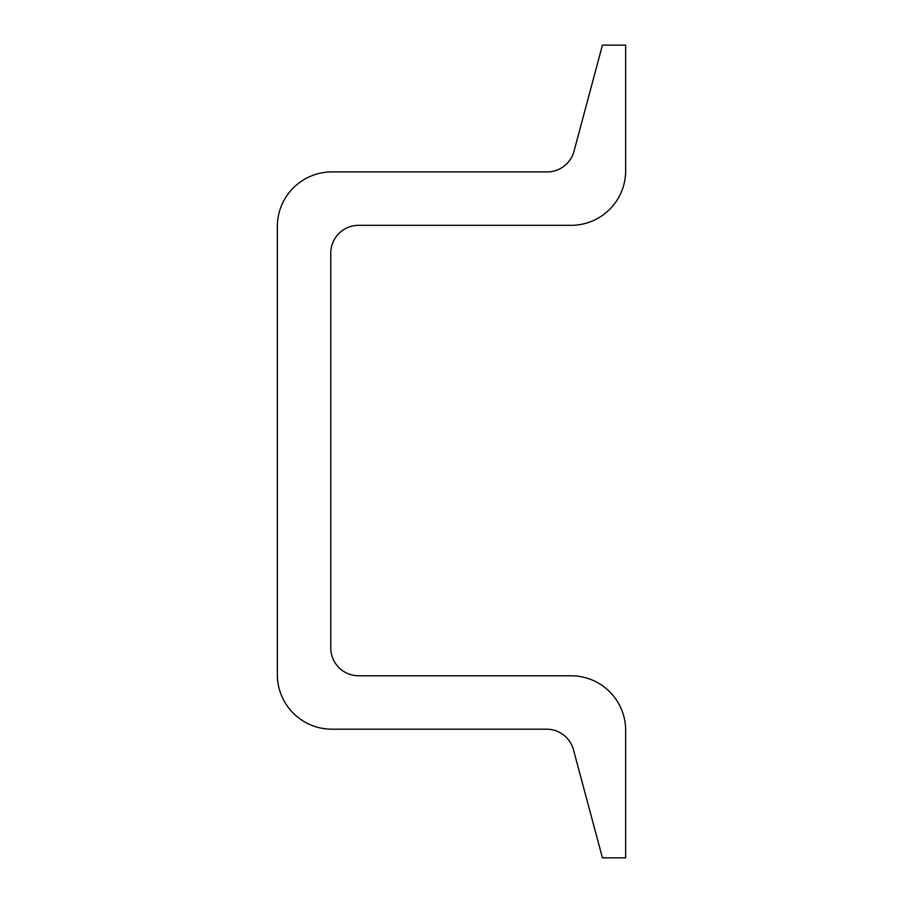 <?xml version="1.0" encoding="UTF-8"?>
<svg xmlns="http://www.w3.org/2000/svg" width="903" height="903" viewBox="0 0 903 903"><rect width="100%" height="100%" fill="white"/><g stroke="black" fill="none" stroke-linecap="round" stroke-linejoin="round"><path stroke-width="1.35" d="M277.345 674.62L277.345 226.484A54.564 54.564 0 0 1 331.92 171.909L547.083 171.909A27.869 27.869 0 0 0 574.003 151.264L602.425 45.15L625.655 45.15L625.655 170.746A54.564 54.564 0 0 1 571.08 225.321L358.615 225.321A27.869 27.869 0 0 0 330.758 253.179L330.758 647.925A27.869 27.869 0 0 0 358.615 675.783L571.08 675.783A54.564 54.564 0 0 1 625.655 730.358L625.655 857.85L602.425 857.85L573.495 749.84A27.869 27.869 0 0 0 546.575 729.195L331.92 729.195A54.564 54.564 0 0 1 277.345 674.62"/></g></svg>
